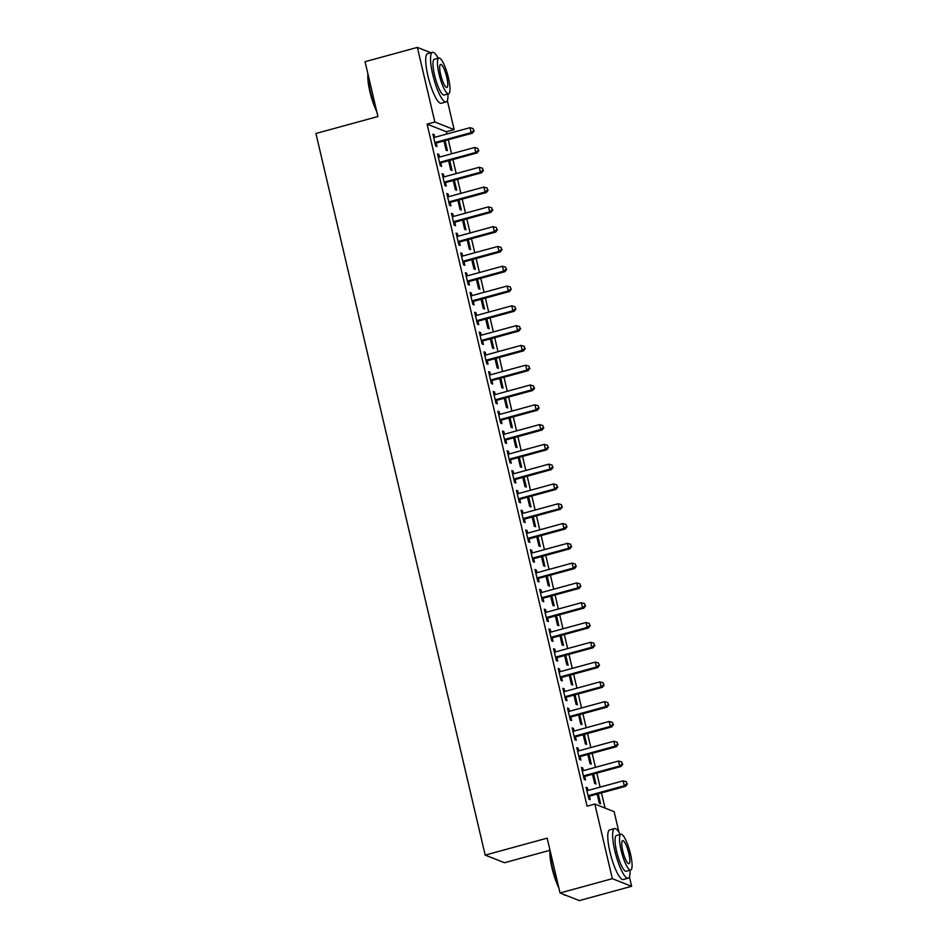 <?xml version="1.0" encoding="UTF-8"?>
<svg xmlns="http://www.w3.org/2000/svg" width="948" height="948" viewBox="0 0 948 948"><rect width="100%" height="100%" fill="white"/><g stroke="black" fill="none" stroke-linecap="round" stroke-linejoin="round"><path stroke-width="1.42" d="M605.037 808.087L601.47 792.895M600.12 787.136L596.837 773.106M595.486 767.335L592.192 753.316M590.841 747.545L587.547 733.515M586.196 727.756L582.902 713.726M581.551 707.966L578.268 693.936M576.917 688.165L573.623 674.147M572.272 668.376L568.978 654.357M567.627 648.586L564.333 634.556M562.982 628.797L559.699 614.766M558.348 608.995L555.054 594.977M553.703 589.206L550.409 575.187M549.058 569.416L545.764 555.386M544.413 549.627L541.13 535.596M539.779 529.837L536.485 515.807M535.134 510.036L531.84 496.017M530.489 490.246L527.195 476.216M525.844 470.457L522.561 456.426M521.21 450.667L517.916 436.637M516.565 430.866L513.271 416.847M511.92 411.077L508.626 397.058M507.275 391.287L503.992 377.257M502.641 371.498L499.347 357.467M497.996 351.696L494.702 337.678M493.351 331.907L490.057 317.888M488.706 312.117L485.423 298.087M484.073 292.328L480.778 278.297M479.427 272.538L476.133 258.508M474.782 252.737L471.488 238.718M470.137 232.947L466.854 218.917M465.504 213.158L462.209 199.127M460.858 193.368L457.564 179.338M456.213 173.567L452.919 159.548M451.568 153.777L448.286 139.759M446.935 133.988L446.413 131.76L454.151 129.639L434.859 122.019L417.357 47.4L430.878 52.744M629.401 876.793L631.629 886.297L612.337 878.678L594.834 804.058L614.126 811.678L618.949 832.214M612.337 878.678L560.031 892.98L579.323 900.6L631.629 886.297M549.97 850.285L504.466 862.727L485.175 855.108L315.921 133.478L377.908 116.533L365.051 61.703L417.357 47.4M436.068 54.794L436.874 55.968M447.326 100.535L454.151 129.639M593.614 773.983L595.96 784.008L594.657 783.486L592.5 774.291M581.634 768.307L582.747 768.01L581.444 767.489L584.229 779.363L585.532 779.884L584.774 776.673M582.747 768.01L583.364 770.653M584.324 734.404L586.67 744.417L585.366 743.907L583.21 734.712M572.343 728.728L573.457 728.42L572.154 727.91L574.938 739.784L576.242 740.293L575.495 737.094M573.457 728.42L574.085 731.062M575.045 694.813L577.391 704.838L576.088 704.317L573.931 695.121M563.065 689.137L564.179 688.841L562.875 688.319L565.66 700.193L566.963 700.714L566.205 697.515M564.179 688.841L564.795 691.483M565.755 655.234L568.101 665.247L566.797 664.738L564.641 655.542M553.786 649.558L554.888 649.25L553.585 648.74L556.369 660.614L557.673 661.123L556.926 657.924M554.888 649.25L555.516 651.892M556.476 615.643L558.822 625.668L557.519 625.147L555.362 615.951M544.496 609.967L545.61 609.671L544.306 609.149L547.091 621.035L548.394 621.544L547.636 618.345M545.61 609.671L546.226 612.313M547.186 576.064L549.532 586.077L548.228 585.568L546.072 576.372M535.217 570.388L536.319 570.08L535.016 569.57L537.8 581.444L539.104 581.965L538.357 578.754M536.319 570.08L536.947 572.734M537.907 536.485L540.253 546.498L538.95 545.977L536.793 536.781M525.927 530.809L527.041 530.501L525.737 529.979L528.522 541.865L529.825 542.375L529.067 539.175M527.041 530.501L527.657 533.143M528.617 496.894L530.963 506.907L529.659 506.398L527.503 497.202M516.648 491.218L517.75 490.91L516.447 490.4L519.231 502.274L520.535 502.796L519.788 499.584M517.75 490.91L518.378 493.564M519.338 457.315L521.684 467.328L520.381 466.807L518.224 457.611M507.358 451.639L508.472 451.331L507.168 450.821L509.953 462.695L511.256 463.205L510.498 460.005M508.472 451.331L509.088 453.974M510.048 417.724L512.394 427.738L511.091 427.228L508.934 418.032M498.079 412.048L499.181 411.752L497.878 411.231L500.663 423.104L501.966 423.626L501.219 420.414M499.181 411.752L499.809 414.394M500.769 378.145L503.115 388.159L501.812 387.637L499.655 378.442M488.789 372.469L489.903 372.161L488.599 371.652L491.384 383.525L492.687 384.035L491.929 380.835M489.903 372.161L490.519 374.804M491.479 338.555L493.825 348.568L492.522 348.058L490.365 338.863M479.51 332.878L480.612 332.582L479.309 332.061L482.094 343.934L483.397 344.456L482.651 341.244M480.612 332.582L481.24 335.225M482.2 298.976L484.546 308.989L483.243 308.479L481.086 299.272M470.22 293.299L471.334 292.991L470.03 292.482L472.815 304.355L474.119 304.865L473.36 301.665M471.334 292.991L471.95 295.634M472.91 259.385L475.256 269.41L473.953 268.888L471.796 259.693M460.941 253.709L462.043 253.412L460.74 252.891L463.525 264.765L464.828 265.286L464.082 262.075M462.043 253.412L462.671 256.055M463.631 219.806L465.978 229.819L464.674 229.309L462.517 220.114M451.651 214.13L452.765 213.821L451.461 213.312L454.246 225.186L455.55 225.695L454.791 222.496M452.765 213.821L453.381 216.464M454.341 180.215L456.687 190.24L455.384 189.719L453.227 180.523M442.372 174.539L443.474 174.242L442.171 173.721L444.956 185.595L446.259 186.116L445.513 182.917M443.474 174.242L444.102 176.885M445.062 140.636L447.409 150.649L446.105 150.139L443.948 140.944M433.082 134.96L434.196 134.652L432.892 134.142L435.677 146.016L436.981 146.525L436.222 143.326M434.196 134.652L434.812 137.294M446.413 131.76L427.11 124.141L587.085 806.179L594.834 804.058M437.727 154.749L438.841 154.453L437.538 153.931L440.322 165.805L441.626 166.327L440.867 163.115M438.841 154.453L439.457 157.095M449.696 160.425L452.054 170.439L450.75 169.929L448.594 160.733M447.006 194.34L448.12 194.032L446.816 193.522L449.601 205.396L450.904 205.906L450.158 202.706M448.12 194.032L448.736 196.674M458.986 200.016L461.332 210.029L460.029 209.508L457.872 200.312M456.296 233.919L457.41 233.611L456.106 233.101L458.891 244.975L460.195 245.496L459.436 242.285M457.41 233.611L458.026 236.265M468.265 239.595L470.623 249.608L469.319 249.099L467.163 239.903M465.575 273.51L466.689 273.202L465.385 272.68L468.17 284.566L469.473 285.075L468.727 281.876M466.689 273.202L467.305 275.844M477.555 279.186L479.901 289.199L478.598 288.678L476.441 279.482M474.865 313.089L475.979 312.781L474.675 312.271L477.46 324.145L478.764 324.666L478.005 321.455M475.979 312.781L476.595 315.435M486.834 318.765L489.192 328.778L487.888 328.269L485.731 319.073M484.144 352.668L485.258 352.372L483.954 351.85L486.739 363.736L488.042 364.245L487.296 361.046M485.258 352.372L485.874 355.014M496.124 358.344L498.47 368.369L497.167 367.848L495.01 358.652M493.434 392.259L494.548 391.951L493.244 391.441L496.029 403.315L497.333 403.824L496.574 400.625M494.548 391.951L495.164 394.593M505.403 397.935L507.761 407.948L506.457 407.439L504.3 398.243M502.713 431.838L503.826 431.541L502.523 431.02L505.308 442.894L506.611 443.415L505.865 440.216M503.826 431.541L504.443 434.184M514.693 437.514L517.039 447.539L515.736 447.018L513.579 437.822M512.003 471.429L513.117 471.12L511.813 470.611L514.598 482.485L515.902 482.994L515.143 479.795M513.117 471.12L513.733 473.763M523.971 477.105L526.33 487.118L525.026 486.608L522.869 477.413M521.282 511.008L522.395 510.711L521.092 510.19L523.877 522.064L525.18 522.585L524.434 519.374M522.395 510.711L523.012 513.354M533.262 516.684L535.608 526.709L534.305 526.187L532.148 516.992M530.572 550.598L531.686 550.29L530.382 549.781L533.167 561.654L534.471 562.164L533.712 558.965M531.686 550.29L532.302 552.933M542.54 556.275L544.899 566.288L543.595 565.778L541.438 556.571M539.85 590.177L540.964 589.881L539.661 589.36L542.446 601.233L543.749 601.755L543.003 598.544M540.964 589.881L541.581 592.524M551.831 595.854L554.177 605.867L552.874 605.357L550.717 596.162M549.141 629.768L550.255 629.46L548.951 628.951L551.736 640.824L553.039 641.334L552.281 638.134M550.255 629.46L550.871 632.103M561.109 635.444L563.467 645.458L562.164 644.936L560.007 635.741M558.419 669.347L559.533 669.051L558.23 668.53L561.015 680.403L562.318 680.925L561.572 677.713M559.533 669.051L560.149 671.694M570.4 675.023L572.746 685.037L571.443 684.527L569.286 675.332M567.71 708.938L568.824 708.63L567.52 708.12L570.305 719.994L571.608 720.504L570.85 717.304M568.824 708.63L569.44 711.273M579.678 714.614L582.036 724.628L580.733 724.106L578.576 714.91M576.988 748.517L578.102 748.209L576.799 747.699L579.584 759.573L580.887 760.095L580.14 756.883M578.102 748.209L578.718 750.863M588.969 754.193L591.315 764.207L590.011 763.697L587.855 754.501M586.279 788.108L587.393 787.8L586.089 787.278L588.874 799.164L590.177 799.674L589.419 796.474M587.393 787.8L588.009 790.442M598.247 793.784L600.605 803.797L599.302 803.276L597.145 794.08M427.11 124.141L434.859 122.019M560.031 892.98L547.174 838.15L485.175 855.108M435.867 142.271L437.17 142.793L472.436 133.147L471.132 132.637L435.867 142.271A2.062 1.979 -68.4 0 0 435.179 142.615L434.919 142.816M473.692 130.611L473.23 128.632L473.692 130.611L471.132 132.637L469.971 127.684L434.705 137.33A2.062 1.979 -68.4 0 1 433.959 137.377L433.639 137.342M437.17 142.793A2.062 1.979 -68.4 0 0 436.483 143.136L435.227 144.084M472.436 133.147L474.213 130.824M473.23 128.632L469.971 127.684M440.512 162.072L441.815 162.582L477.069 152.948L475.766 152.427L440.512 162.072A2.062 1.979 -68.4 0 0 439.825 162.404L439.564 162.606M478.337 150.412L477.863 148.433L478.337 150.412L475.766 152.427L474.604 147.485L439.351 157.119A2.062 1.979 -68.4 0 1 438.592 157.178L438.284 157.131M441.815 162.582A2.062 1.979 -68.4 0 0 441.128 162.926L439.86 163.886M477.069 152.948L478.859 150.613M477.863 148.433L474.604 147.485M445.157 181.862L446.461 182.372L481.714 172.737L480.411 172.216L445.157 181.862A2.062 1.979 -68.4 0 0 444.47 182.206L444.209 182.395M482.97 170.202L482.508 168.223L482.97 170.202L480.411 172.216L479.25 167.275L443.996 176.909A2.062 1.979 -68.4 0 1 443.237 176.968L442.929 176.932M446.461 182.372A2.062 1.979 -68.4 0 0 445.773 182.715L444.505 183.675M481.714 172.737L483.492 170.403M482.508 168.223L479.25 167.275M376.771 111.663A25.122 5.546 -105.3 0 1 369.945 91.838A25.122 5.546 -105.3 0 1 367.919 73.908M368.18 75.01A25.738 5.688 74.7 0 0 370.372 91.612A25.738 5.688 74.7 0 0 376.309 109.695M438.189 58.219A25.738 5.688 74.7 0 0 432.478 52.306A25.738 5.688 74.7 0 0 432.75 74.56A25.738 5.688 74.7 0 0 446.058 101.957A25.738 5.688 74.7 0 0 447.966 93.971M432.478 52.306L427.643 53.633A25.738 5.688 74.7 0 0 427.915 75.887A25.738 5.688 74.7 0 0 441.223 103.285L446.058 101.957M448.617 93.793L444.162 95.013A18.533 4.088 -105.3 0 1 434.575 75.283A18.533 4.088 -105.3 0 1 434.385 59.262L438.841 58.041A18.533 4.088 74.7 0 0 439.031 74.062A18.533 4.088 74.7 0 0 448.617 93.793A18.533 4.088 74.7 0 0 448.416 77.772A18.533 4.088 74.7 0 0 438.841 58.041M446.757 77.108A11.945 2.643 74.7 0 0 440.583 64.393A11.945 2.643 74.7 0 0 440.702 74.726A11.945 2.643 74.7 0 0 446.875 87.441A11.945 2.643 74.7 0 0 446.757 77.108M563.55 894.367A25.738 5.688 74.7 0 0 564.333 894.971L563.622 894.533A25.122 5.546 -105.3 0 1 563.171 894.213M558.846 887.909A25.122 5.546 -105.3 0 1 552.02 868.084A25.122 5.546 -105.3 0 1 549.982 850.155M550.243 851.257A25.738 5.688 74.7 0 0 552.447 867.87A25.738 5.688 74.7 0 0 558.384 885.953M564.333 894.971A25.738 5.688 74.7 0 0 565.755 895.268L565.755 895.268M620.253 834.465A25.738 5.688 74.7 0 0 614.553 828.552A25.738 5.688 74.7 0 0 614.825 850.806A25.738 5.688 74.7 0 0 628.133 878.215A25.738 5.688 74.7 0 0 630.029 870.217M614.553 828.552L609.706 829.879A25.738 5.688 74.7 0 0 609.979 852.134A25.738 5.688 74.7 0 0 623.286 879.543L628.133 878.215M630.681 870.039L626.225 871.259A18.533 4.088 -105.3 0 1 616.65 851.529A18.533 4.088 -105.3 0 1 616.449 835.508L620.904 834.287A18.533 4.088 74.7 0 0 621.106 850.309A18.533 4.088 74.7 0 0 630.681 870.039A18.533 4.088 74.7 0 0 630.491 854.018A18.533 4.088 74.7 0 0 620.904 834.287M628.82 853.366A11.945 2.643 74.7 0 0 622.646 840.651A11.945 2.643 74.7 0 0 622.777 850.972A11.945 2.643 74.7 0 0 628.951 863.687A11.945 2.643 74.7 0 0 628.82 853.366M449.802 201.651L451.106 202.173L486.36 192.527L485.056 192.017L449.802 201.651A2.062 1.979 -68.4 0 0 449.103 201.995L448.854 202.185M487.616 189.991L487.154 188.012L487.616 189.991L485.056 192.017L483.895 187.064L448.641 196.71A2.062 1.979 -68.4 0 1 447.883 196.757L447.563 196.722M451.106 202.173A2.062 1.979 -68.4 0 0 450.407 202.505L449.151 203.464M486.36 192.527L488.137 190.204M487.154 188.012L483.895 187.064M454.436 221.441L455.739 221.962L491.005 212.316L489.701 211.807L454.436 221.441A2.062 1.979 -68.4 0 0 453.748 221.785L453.488 221.986M492.261 209.781L491.799 207.802L492.261 209.781L489.701 211.807L488.54 206.854L453.274 216.499A2.062 1.979 -68.4 0 1 452.528 216.547L452.208 216.511M455.739 221.962A2.062 1.979 -68.4 0 0 455.052 222.306L453.796 223.254M491.005 212.316L492.782 209.994M491.799 207.802L488.54 206.854M459.081 241.242L460.384 241.752L495.638 232.106L494.335 231.596L459.081 241.242A2.062 1.979 -68.4 0 0 458.394 241.574L458.133 241.776M496.906 229.582L496.432 227.603L496.906 229.582L494.335 231.596L493.173 226.643L457.92 236.289A2.062 1.979 -68.4 0 1 457.161 236.348L456.853 236.301M460.384 241.752A2.062 1.979 -68.4 0 0 459.697 242.096L458.429 243.043M495.638 232.106L497.427 229.783M496.432 227.603L493.173 226.643M463.726 261.032L465.03 261.541L500.283 251.907L498.98 251.386L463.726 261.032A2.062 1.979 -68.4 0 0 463.039 261.375L462.778 261.565M501.539 249.371L501.077 247.392L501.539 249.371L498.98 251.386L497.819 246.444L462.565 256.079A2.062 1.979 -68.4 0 1 461.806 256.138L461.498 256.102M465.03 261.541A2.062 1.979 -68.4 0 0 464.342 261.885L463.074 262.845M500.283 251.907L502.061 249.573M501.077 247.392L497.819 246.444M468.371 280.821L469.675 281.343L504.929 271.697L503.625 271.175L468.371 280.821A2.062 1.979 -68.4 0 0 467.672 281.165L467.423 281.355M506.185 269.161L505.722 267.182L506.185 269.161L503.625 271.175L502.464 266.234L467.21 275.868A2.062 1.979 -68.4 0 1 466.452 275.927L466.132 275.892M469.675 281.343A2.062 1.979 -68.4 0 0 468.976 281.675L467.719 282.634M504.929 271.697L506.706 269.362M505.722 267.182L502.464 266.234M473.005 300.611L474.308 301.132L509.574 291.486L508.27 290.977L473.005 300.611A2.062 1.979 -68.4 0 0 472.317 300.954L472.057 301.144M510.83 288.95L510.368 286.971L510.83 288.95L508.27 290.977L507.109 286.023L471.843 295.669A2.062 1.979 -68.4 0 1 471.097 295.717L470.777 295.681M474.308 301.132A2.062 1.979 -68.4 0 0 473.621 301.476L472.365 302.424M509.574 291.486L511.351 289.164M510.368 286.971L507.109 286.023M477.65 320.412L478.953 320.922L514.207 311.276L512.904 310.766L477.65 320.412A2.062 1.979 -68.4 0 0 476.963 320.744L476.702 320.945M515.475 308.752L515.001 306.773L515.475 308.752L512.904 310.766L511.742 305.813L476.489 315.459A2.062 1.979 -68.4 0 1 475.73 315.518L475.422 315.471M478.953 320.922A2.062 1.979 -68.4 0 0 478.266 321.265L476.998 322.213M514.207 311.276L515.996 308.953M515.001 306.773L511.742 305.813M482.295 340.202L483.599 340.711L518.852 331.077L517.549 330.556L482.295 340.202A2.062 1.979 -68.4 0 0 481.608 340.545L481.347 340.735M520.108 328.541L519.646 326.562L520.108 328.541L517.549 330.556L516.387 325.614L481.134 335.248A2.062 1.979 -68.4 0 1 480.375 335.308L480.067 335.272M483.599 340.711A2.062 1.979 -68.4 0 0 482.911 341.055L481.643 342.015M518.852 331.077L520.63 328.743M519.646 326.562L516.387 325.614M486.94 359.991L488.244 360.501L523.497 350.867L522.194 350.345L486.94 359.991A2.062 1.979 -68.4 0 0 486.241 360.335L485.992 360.524M524.754 348.331L524.291 346.352L524.754 348.331L522.194 350.345L521.033 345.404L485.779 355.038A2.062 1.979 -68.4 0 1 485.021 355.097L484.701 355.062M488.244 360.501A2.062 1.979 -68.4 0 0 487.545 360.844L486.288 361.804M523.497 350.867L525.275 348.532M524.291 346.352L521.033 345.404M491.574 379.781L492.877 380.302L528.143 370.656L526.839 370.147L491.574 379.781A2.062 1.979 -68.4 0 0 490.886 380.124L490.626 380.314M529.399 368.12L528.937 366.141L529.399 368.12L526.839 370.147L525.678 365.193L490.412 374.839A2.062 1.979 -68.4 0 1 489.666 374.887L489.346 374.851M492.877 380.302A2.062 1.979 -68.4 0 0 492.19 380.634L490.934 381.594M528.143 370.656L529.92 368.334M528.937 366.141L525.678 365.193M496.219 399.57L497.522 400.092L532.776 390.446L531.472 389.936L496.219 399.57A2.062 1.979 -68.4 0 0 495.531 399.914L495.271 400.115M534.044 387.91L533.57 385.931L534.044 387.91L531.472 389.936L530.311 384.983L495.057 394.629A2.062 1.979 -68.4 0 1 494.299 394.676L493.991 394.641M497.522 400.092A2.062 1.979 -68.4 0 0 496.835 400.435L495.567 401.383M532.776 390.446L534.565 388.123M533.57 385.931L530.311 384.983M500.864 419.371L502.167 419.881L537.421 410.247L536.118 409.726L500.864 419.371A2.062 1.979 -68.4 0 0 500.177 419.703L499.916 419.905M538.677 407.711L538.215 405.732L538.677 407.711L536.118 409.726L534.956 404.784L499.703 414.418A2.062 1.979 -68.4 0 1 498.944 414.477L498.636 414.43M502.167 419.881A2.062 1.979 -68.4 0 0 501.48 420.225L500.212 421.185M537.421 410.247L539.199 407.913M538.215 405.732L534.956 404.784M505.509 439.161L506.813 439.671L542.066 430.036L540.763 429.515L505.509 439.161A2.062 1.979 -68.4 0 0 504.81 439.505L504.561 439.694M543.322 427.501L542.86 425.522L543.322 427.501L540.763 429.515L539.602 424.574L504.348 434.208A2.062 1.979 -68.4 0 1 503.589 434.267L503.269 434.231M506.813 439.671A2.062 1.979 -68.4 0 0 506.114 440.014L504.857 440.974M542.066 430.036L543.844 427.702M542.86 425.522L539.602 424.574M510.143 458.951L511.446 459.472L546.712 449.826L545.408 449.316L510.143 458.951A2.062 1.979 -68.4 0 0 509.455 459.294L509.195 459.484M547.968 447.29L547.506 445.311L547.968 447.29L545.408 449.316L544.247 444.363L508.981 454.009A2.062 1.979 -68.4 0 1 508.235 454.056L507.915 454.021M511.446 459.472A2.062 1.979 -68.4 0 0 510.759 459.804L509.503 460.764M546.712 449.826L548.489 447.503M547.506 445.311L544.247 444.363M514.788 478.74L516.091 479.261L551.345 469.616L550.041 469.106L514.788 478.74A2.062 1.979 -68.4 0 0 514.1 479.084L513.84 479.285M552.613 467.08L552.139 465.101L552.613 467.08L550.041 469.106L548.88 464.153L513.626 473.799A2.062 1.979 -68.4 0 1 512.868 473.846L512.56 473.81M516.091 479.261A2.062 1.979 -68.4 0 0 515.404 479.605L514.136 480.553M551.345 469.616L553.134 467.293M552.139 465.101L548.88 464.153M519.433 498.541L520.736 499.051L555.99 489.405L554.687 488.895L519.433 498.541A2.062 1.979 -68.4 0 0 518.746 498.873L518.485 499.075M557.246 486.881L556.784 484.902L557.246 486.881L554.687 488.895L553.525 483.942L518.272 493.588A2.062 1.979 -68.4 0 1 517.513 493.647L517.205 493.6M520.736 499.051A2.062 1.979 -68.4 0 0 520.049 499.395L518.781 500.343M555.99 489.405L557.768 487.082M556.784 484.902L553.525 483.942M524.078 518.331L525.382 518.84L560.635 509.206L559.332 508.685L524.078 518.331A2.062 1.979 -68.4 0 0 523.379 518.674L523.13 518.864M561.891 506.67L561.429 504.692L561.891 506.67L559.332 508.685L558.171 503.744L522.917 513.378A2.062 1.979 -68.4 0 1 522.158 513.437L521.838 513.401M525.382 518.84A2.062 1.979 -68.4 0 0 524.682 519.184L523.426 520.144M560.635 509.206L562.413 506.872M561.429 504.692L558.171 503.744M528.711 538.12L530.015 538.642L565.281 528.996L563.977 528.474L528.711 538.12A2.062 1.979 -68.4 0 0 528.024 538.464L527.763 538.654M566.537 526.46L566.075 524.481L566.537 526.46L563.977 528.474L562.816 523.533L527.55 533.167A2.062 1.979 -68.4 0 1 526.804 533.226L526.484 533.191M530.015 538.642A2.062 1.979 -68.4 0 0 529.328 538.974L528.072 539.933M565.281 528.996L567.058 526.661M566.075 524.481L562.816 523.533M533.357 557.91L534.66 558.431L569.914 548.785L568.61 548.276L533.357 557.91A2.062 1.979 -68.4 0 0 532.669 558.254L532.409 558.443M571.182 546.249L570.708 544.271L571.182 546.249L568.61 548.276L567.449 543.322L532.195 552.968A2.062 1.979 -68.4 0 1 531.437 553.016L531.129 552.98M534.66 558.431A2.062 1.979 -68.4 0 0 533.973 558.775L532.705 559.723M569.914 548.785L571.703 546.463M570.708 544.271L567.449 543.322M538.002 577.711L539.305 578.221L574.559 568.575L573.256 568.065L538.002 577.711A2.062 1.979 -68.4 0 0 537.315 578.043L537.054 578.244M575.815 566.051L575.353 564.072L575.815 566.051L573.256 568.065L572.094 563.112L536.841 572.758A2.062 1.979 -68.4 0 1 536.082 572.817L535.774 572.77M539.305 578.221A2.062 1.979 -68.4 0 0 538.618 578.564L537.35 579.512M574.559 568.575L576.337 566.252M575.353 564.072L572.094 563.112M542.647 597.501L543.951 598.01L579.204 588.376L577.901 587.855L542.647 597.501A2.062 1.979 -68.4 0 0 541.948 597.844L541.699 598.034M580.46 585.84L579.998 583.861L580.46 585.84L577.901 587.855L576.74 582.913L541.486 592.547A2.062 1.979 -68.4 0 1 540.727 592.607L540.407 592.571M543.951 598.01A2.062 1.979 -68.4 0 0 543.251 598.354L541.995 599.314M579.204 588.376L580.982 586.042M579.998 583.861L576.74 582.913M547.28 617.29L548.584 617.8L583.85 608.166L582.546 607.644L547.28 617.29A2.062 1.979 -68.4 0 0 546.593 617.634L546.332 617.823M585.106 605.63L584.643 603.651L585.106 605.63L582.546 607.644L581.385 602.703L546.119 612.337A2.062 1.979 -68.4 0 1 545.361 612.396L545.053 612.361M548.584 617.8A2.062 1.979 -68.4 0 0 547.897 618.143L546.641 619.103M583.85 608.166L585.627 605.831M584.643 603.651L581.385 602.703M551.926 637.08L553.229 637.601L588.483 627.955L587.179 627.446L551.926 637.08A2.062 1.979 -68.4 0 0 551.238 637.423L550.978 637.613M589.751 625.419L589.277 623.44L589.751 625.419L587.179 627.446L586.018 622.492L550.764 632.138A2.062 1.979 -68.4 0 1 550.006 632.186L549.698 632.15M553.229 637.601A2.062 1.979 -68.4 0 0 552.542 637.933L551.274 638.893M588.483 627.955L590.272 625.633M589.277 623.44L586.018 622.492M556.571 656.869L557.874 657.391L593.128 647.745L591.825 647.235L556.571 656.869A2.062 1.979 -68.4 0 0 555.884 657.213L555.623 657.414M594.384 645.209L593.922 643.23L594.384 645.209L591.825 647.235L590.663 642.282L555.409 651.928A2.062 1.979 -68.4 0 1 554.651 651.975L554.343 651.94M557.874 657.391A2.062 1.979 -68.4 0 0 557.187 657.734L555.919 658.682M593.128 647.745L594.906 645.422M593.922 643.23L590.663 642.282M561.216 676.671L562.519 677.18L597.773 667.546L596.47 667.025L561.216 676.671A2.062 1.979 -68.4 0 0 560.517 677.002L560.268 677.204M599.029 665.01L598.567 663.031L599.029 665.01L596.47 667.025L595.308 662.083L560.055 671.717A2.062 1.979 -68.4 0 1 559.296 671.777L558.976 671.729M562.519 677.18A2.062 1.979 -68.4 0 0 561.82 677.524L560.564 678.484M597.773 667.546L599.551 665.212M598.567 663.031L595.308 662.083M565.849 696.46L567.153 696.97L602.418 687.336L601.115 686.814L565.849 696.46A2.062 1.979 -68.4 0 0 565.162 696.804L564.901 696.993M603.675 684.8L603.212 682.821L603.675 684.8L601.115 686.814L599.954 681.873L564.688 691.507A2.062 1.979 -68.4 0 1 563.93 691.566L563.622 691.53M567.153 696.97A2.062 1.979 -68.4 0 0 566.466 697.313L565.209 698.273M602.418 687.336L604.196 685.001M603.212 682.821L599.954 681.873M570.495 716.25L571.798 716.771L607.052 707.125L605.748 706.615L570.495 716.25A2.062 1.979 -68.4 0 0 569.807 716.593L569.547 716.783M608.32 704.589L607.846 702.61L608.32 704.589L605.748 706.615L604.587 701.662L569.333 711.308A2.062 1.979 -68.4 0 1 568.575 711.356L568.267 711.32M571.798 716.771A2.062 1.979 -68.4 0 0 571.111 717.103L569.843 718.063M607.052 707.125L608.841 704.802M607.846 702.61L604.587 701.662M575.14 736.039L576.443 736.56L611.697 726.915L610.394 726.405L575.14 736.039A2.062 1.979 -68.4 0 0 574.452 736.383L574.192 736.584M612.953 724.379L612.491 722.4L612.953 724.379L610.394 726.405L609.232 721.452L573.978 731.098A2.062 1.979 -68.4 0 1 573.22 731.145L572.912 731.109M576.443 736.56A2.062 1.979 -68.4 0 0 575.756 736.904L574.488 737.852M611.697 726.915L613.475 724.592M612.491 722.4L609.232 721.452M579.785 755.84L581.088 756.35L616.342 746.704L615.039 746.195L579.785 755.84A2.062 1.979 -68.4 0 0 579.086 756.172L578.837 756.374M617.598 744.18L617.136 742.201L617.598 744.18L615.039 746.195L613.877 741.241L578.624 750.887A2.062 1.979 -68.4 0 1 577.865 750.946L577.545 750.899M581.088 756.35A2.062 1.979 -68.4 0 0 580.389 756.694L579.133 757.642M616.342 746.704L618.12 744.381M617.136 742.201L613.877 741.241M584.418 775.63L585.722 776.139L620.987 766.505L619.684 765.984L584.418 775.63A2.062 1.979 -68.4 0 0 583.731 775.974L583.47 776.163M622.244 763.97L621.781 761.991L622.244 763.97L619.684 765.984L618.523 761.043L583.257 770.677A2.062 1.979 -68.4 0 1 582.499 770.736L582.191 770.7M585.722 776.139A2.062 1.979 -68.4 0 0 585.034 776.483L583.778 777.443M620.987 766.505L622.765 764.171M621.781 761.991L618.523 761.043M589.064 795.419L590.367 795.941L625.621 786.295L624.317 785.774L589.064 795.419A2.062 1.979 -68.4 0 0 588.376 795.763L588.115 795.953M626.889 783.759L626.415 781.78L626.889 783.759L624.317 785.774L623.156 780.832L587.902 790.466A2.062 1.979 -68.4 0 1 587.144 790.525L586.836 790.49M590.367 795.941A2.062 1.979 -68.4 0 0 589.68 796.273L588.412 797.232M625.621 786.295L627.41 783.96M626.415 781.78L623.156 780.832M435.179 142.615L436.483 143.136M439.825 162.404L441.128 162.926M444.47 182.206L445.773 182.715M449.103 201.995L450.407 202.505M453.748 221.785L455.052 222.306M458.394 241.574L459.697 242.096M463.039 261.375L464.342 261.885M467.672 281.165L468.976 281.675M472.317 300.954L473.621 301.476M476.963 320.744L478.266 321.265M481.608 340.545L482.911 341.055M486.241 360.335L487.545 360.844M490.886 380.124L492.19 380.634M495.531 399.914L496.835 400.435M500.177 419.703L501.48 420.225M504.81 439.505L506.114 440.014M509.455 459.294L510.759 459.804M514.1 479.084L515.404 479.605M518.746 498.873L520.049 499.395M523.379 518.674L524.682 519.184M528.024 538.464L529.328 538.974M532.669 558.254L533.973 558.775M537.315 578.043L538.618 578.564M541.948 597.844L543.251 598.354M546.593 617.634L547.897 618.143M551.238 637.423L552.542 637.933M555.884 657.213L557.187 657.734M560.517 677.002L561.82 677.524M565.162 696.804L566.466 697.313M569.807 716.593L571.111 717.103M574.452 736.383L575.756 736.904M579.086 756.172L580.389 756.694M583.731 775.974L585.034 776.483M588.376 795.763L589.68 796.273"/></g></svg>
